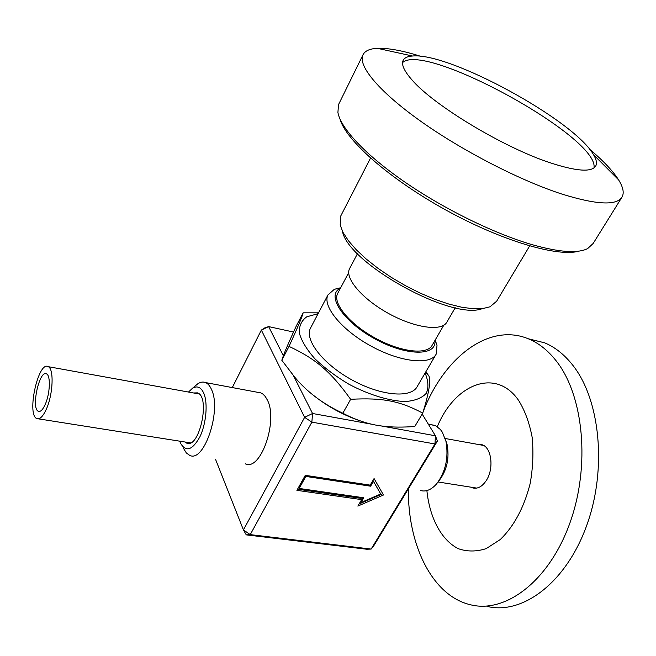 <?xml version="1.0" encoding="UTF-8"?>
<svg xmlns="http://www.w3.org/2000/svg" width="656" height="656" viewBox="0 0 656 656"><rect width="100%" height="100%" fill="white"/><g stroke="black" fill="none" stroke-linecap="round" stroke-linejoin="round"><path stroke-width="0.98" d="M45.289 404.268C42.845 409.721 40.533 412.058 38.351 411.287C30.857 408.631 39.401 369.5 46.519 373.895C50.774 375.347 50.086 393.6 45.289 404.268M46.453 408.901C43.058 416.437 39.86 419.668 36.851 418.602C26.42 414.879 38.286 360.57 48.191 366.663C54.087 368.664 53.144 394.076 46.453 408.901M439.397 480.249C446.941 470.081 449.524 458.241 447.146 444.743L445.613 439.987M430.984 424.662L435.797 425.859L440.365 429.483L442.308 432.14L445.949 441.316C448.786 457.47 445.695 471.631 436.666 483.808C431.336 489.827 425.883 492.057 420.316 490.483M193.569 392.969L197.489 392.87C210.773 396.88 199.276 449.516 186.534 443.054L184.82 441.98M188.502 392.05L192.339 388.385C197.177 385.408 201.023 387.089 203.86 393.428C208.042 403.366 206.197 423.825 199.85 436.904C192.282 450.369 185.804 452.402 180.416 443.005L179.711 441.168M257.775 392.329L260.842 392.903L262.949 394.117L265.319 396.552L267.32 399.955C278.423 420.578 260.645 471.557 245.352 463.841M183.623 448.565L186.329 452.943L189.707 455.371C204.008 463.087 221.72 410.64 211.593 389.705C210.018 386.015 208.026 383.637 205.599 382.587C203.13 381.587 200.523 381.997 197.759 383.817L194.881 386.245M443.776 325.253L432.173 345.22C427.4 355.126 401.119 352.297 375.503 338.25C349.82 324.335 332.551 303.408 337.569 293.642L337.93 292.961M455.231 307.738L446.982 321.924C442.357 331.633 415.527 328.271 389.115 313.789C362.637 299.431 344.589 278.324 349.492 268.771L349.845 268.107M434.887 340.554C436.994 356.479 405.916 356.249 374.232 338.512C342.407 321.022 325.843 294.856 340.439 288.222M340.694 287.738L334.363 289.288L327.934 294.954C322.162 306.213 341.809 330.255 371.255 346.212C400.627 362.317 430.721 365.4 436.24 354.002L437.003 345.245L435.158 340.079M310.887 327.385L310.444 328.221C304.368 340.07 323.367 364.457 352.387 380.177C381.333 396.06 411.394 398.422 417.265 386.458L435.822 354.724M258.439 392.345L260.211 392.682M232.29 387.573L261.35 330.083L304.63 417.339L243.425 529.925L215.529 459.298M373.805 545.743L437.396 441.086L435.428 435.789L434.969 443.964L371.14 549.072L250.248 534.624L243.425 529.925L246.262 534.87L366.753 549.236L371.14 549.072L373.805 545.743M283.367 355.749L268.632 326.598L264.704 327.934L261.35 330.083L268.632 326.598L293.527 332.043M372.633 424.391L312.551 413.493L304.63 417.339L311.862 422.152L312.551 413.493L293.38 375.56M422.169 414.059L435.428 435.789L380.373 425.793M246.262 534.87L250.248 534.624L311.862 422.152L434.969 443.964L437.396 441.086M361.653 499.626L296.897 490.344L305.278 475.329L370.197 485.137L374.076 478.552L383.481 494.993L357.848 506.088L361.653 499.626L360.997 498.339L297.537 489.204M382.76 493.73L359.103 503.964M305.844 476.436L370.615 486.194L373.461 481.365L380.718 493.993L373.125 480.725L370.279 485.555L305.532 475.78L298.841 487.777L299.144 488.441L305.844 476.436L305.532 475.78M363.129 497.683L360.644 501.889L360.972 502.537L363.785 497.773L299.144 488.441M370.615 486.194L370.279 485.555M373.461 481.365L373.125 480.725M380.718 493.993L360.972 502.537M260.817 392.895L257.808 392.329M342.44 231.248C348.033 263.318 451.918 320.866 482.308 308.632M529.654 245.951L496.69 301.17L489.999 306.803L482.66 308.591L473.156 308.755L461.767 307.246L448.835 304.064L434.805 299.3L420.168 293.101L405.449 285.68L391.197 277.308L377.938 268.296L366.138 258.972L356.2 249.682L348.434 240.76L343.063 232.486L340.202 225.131L340.685 216.111L341.202 215.102M589.596 149.215C603.159 160.638 612.819 170.847 618.567 179.834C623.044 186.976 624.258 192.618 622.216 196.767C617.042 205.836 596.903 204.926 561.782 194.028C520.167 180.531 462.734 151.011 421.193 121.573C379.57 92.086 358.176 66.363 362.752 55.309C364.572 51.037 369.451 48.708 377.389 48.331C388.204 47.954 402.653 50.619 420.75 56.326M621.626 197.718L593.163 243.466L587.645 248.591C577.674 253.634 558.994 252.281 531.622 244.516C493.829 233.454 443.53 208.739 404.375 181.737C365.203 154.701 340.538 128.051 337.914 112.438L338.512 104.624L339.177 103.271M340.062 119.203C345.786 140.22 389.484 178.932 445.613 209.879C501.692 240.891 558.117 257.423 579.133 251.092M593.959 167.952C599.887 137.588 424.883 41.385 402.579 62.623M411.533 79.392C404.219 70.979 401.374 64.747 403.005 60.696C404.211 57.908 407.384 56.35 412.534 56.014C449.393 52.201 574.107 120.196 593.508 154.685C596.361 159.383 597.132 163.098 595.82 165.82C591.974 172.479 576.665 171.437 549.892 162.688C502.963 147.272 432.632 104.657 411.533 79.392M362.235 421.562C343.162 415.314 325.909 405.761 310.485 392.887M350.632 399.307C330.591 371.403 315.716 358.898 289.025 346.393L281.809 360.251L294.782 377.216C306.992 391.96 323.014 403.965 342.842 413.223C356.872 420.586 370.533 424.924 383.834 426.244C392.632 427.302 402.948 427.376 414.797 426.482L422.726 413.124C400.201 401.087 383.071 397.536 350.632 399.307L342.842 413.223M289.025 346.393C297.668 327.492 302.375 316.307 303.129 312.83L296.258 326.065C288.14 343.687 283.318 355.076 281.809 360.251M425.834 371.796L428.909 375.954C430.976 380.808 428.909 393.206 422.726 413.124M303.129 312.83L318.529 312.846M318.086 313.699L306.828 316.766C301.457 320.604 298.964 326.065 299.366 333.158C301.588 340.997 306.746 349.517 314.847 358.709C324.458 367.918 335.798 376.413 348.877 384.211C369.049 394.912 389.615 401.136 405.564 401.521C415.141 400.734 422.046 397.987 426.285 393.297C428.778 387.671 428.376 380.923 425.096 373.059M426.884 490.581C429.639 517.732 441.234 540.077 458.323 548.695C467.228 551.778 476.535 551.745 486.235 548.596L500.307 539.519C514.165 526.014 524.119 507.342 530.171 483.513C532.967 467.736 533.623 452.287 532.131 437.183C529.417 422.841 524.898 410.566 518.584 400.365C495.788 367.303 454.788 383.973 437.29 426.728M423.128 411.796C443.94 357.569 489.048 322.162 528.662 338.939C538.814 343.154 547.965 350.443 556.124 360.792C583.586 395.174 590.72 465.76 569.769 523.373C548.998 581.134 505.571 613.631 470.614 604.799C432.091 595.968 407.622 544.455 408.385 488.827M422.218 414.141L422.39 413.682M477.773 444.383L481.996 444.711C491.631 447.253 494.263 468.876 486.153 480.725C482.037 486.76 477.511 489.146 472.574 487.875L470.934 487.178M486.957 606.374C522.25 615.197 565.866 583.036 586.579 525.833C607.464 468.778 600.051 398.791 572.262 364.572C564.012 354.273 554.763 347.008 544.513 342.776L528.228 338.758M39.442 411.46L38.351 411.287M199.162 393.977L48.191 366.663M190.437 442.866L38.351 418.84M438.101 481.988L476.756 488.097M445.17 438.487L483.595 445.44M428.343 424.17L434.534 425.326M447.146 444.743L445.949 441.316M186.534 443.054L188.452 443.358M205.599 382.587L260.842 392.903M192.339 388.385L197.759 383.817M337.569 293.642L348.705 272.609M340.587 287.943L334.363 289.288M435.141 340.111L437.003 345.245M349.492 268.771L357.495 253.642M310.444 328.221L327.934 294.954M370.517 158.104L340.685 216.111M362.752 55.309L338.512 104.624M595.82 165.82L595.402 166.517M412.534 56.014L377.389 48.331M593.508 154.685L618.567 179.834M318.463 312.969L317.283 312.797M425.662 372.091L428.483 375.371M472.574 487.875L474.993 488.261M528.662 338.939L544.513 342.776"/></g></svg>
